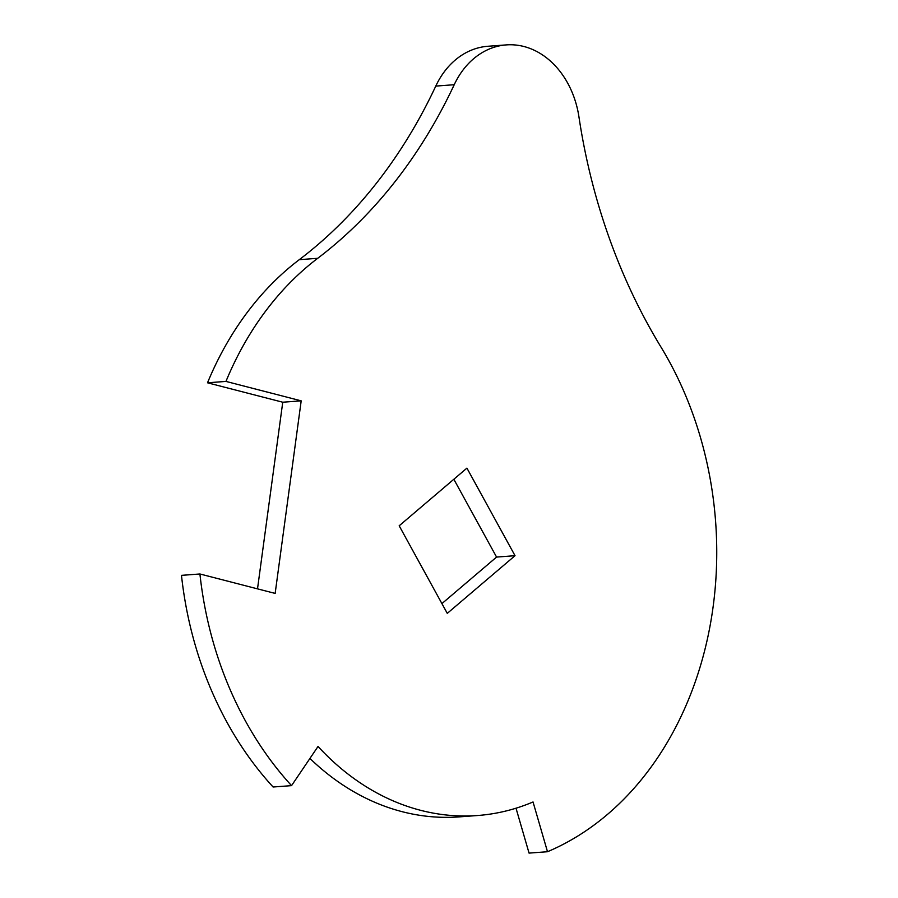 <?xml version="1.0" encoding="UTF-8"?>
<svg xmlns="http://www.w3.org/2000/svg" width="898" height="898" viewBox="0 0 898 898"><rect width="100%" height="100%" fill="white"/><g stroke="black" fill="none" stroke-linecap="round" stroke-linejoin="round"><path stroke-width="1.35" d="M523.927 46.505A85.288 67.384 -94.3 0 1 578.952 116.92A524.814 414.685 85.7 0 0 660.894 346.92A328.006 259.174 -94.3 0 1 547.499 851.731L533.042 801.97A275.529 217.709 -94.3 0 1 477.545 815.519A275.529 217.709 -94.3 0 1 318.038 746.451L291.547 785.638A328.006 259.174 -94.3 0 1 199.917 573.979L275.158 593.41L301.189 400.845L225.959 381.414A328.006 259.174 -94.3 0 1 317.712 258.298A524.814 414.685 85.7 0 0 454.22 84.715A85.288 67.384 -94.3 0 1 506.315 44.9A85.288 67.384 -94.3 0 1 523.927 46.505M257.513 588.852L282.747 402.214L207.517 382.795A328.006 259.174 -94.3 0 1 299.27 259.679A524.814 414.685 85.7 0 0 435.777 86.096A85.288 67.384 -94.3 0 1 487.872 46.269L506.315 44.9M547.499 851.731L529.057 853.1L516.013 808.2M477.545 815.519L459.103 816.888A275.529 217.709 -94.3 0 1 309.933 758.44M291.547 785.638L273.104 787.007A328.006 259.174 -94.3 0 1 181.475 575.349L199.917 573.979M453.838 479.263L496.572 557.074L441.928 603.602M466.926 468.127L515.025 555.694L447.283 613.368L399.183 525.79L466.926 468.127M207.517 382.795L225.959 381.414M282.747 402.214L301.189 400.845M496.572 557.074L515.025 555.694M299.27 259.679L317.712 258.298M435.777 86.096L454.22 84.715"/></g></svg>
